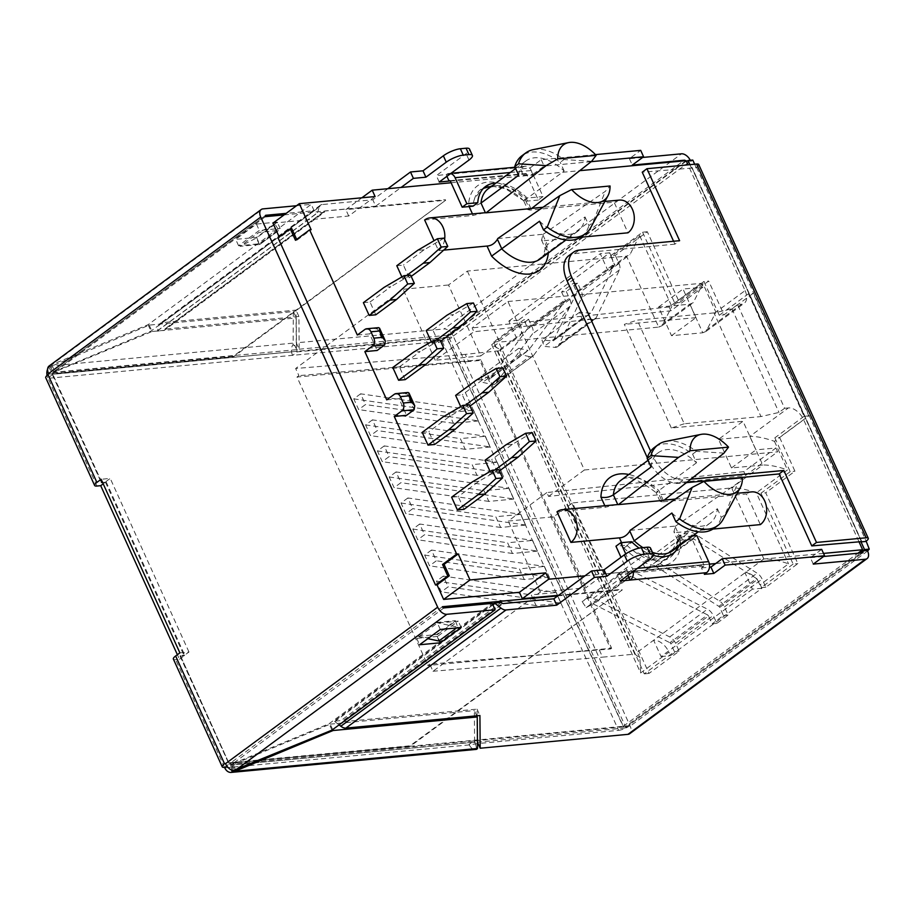 <?xml version="1.0" encoding="UTF-8"?>
<svg xmlns="http://www.w3.org/2000/svg" width="915" height="915" viewBox="0 0 915 915"><rect width="100%" height="100%" fill="white"/><g stroke="black" fill="none" stroke-linecap="round" stroke-linejoin="round"><path stroke-width="0.69" stroke-dasharray="4.58 3.43" d="M680.12 535.206L683.642 541.463L645.956 569.267L642.433 563L680.12 535.206L689.235 532.381A8.738 5.193 -126.4 0 1 689.99 532.233A8.738 5.193 -126.4 0 1 694.108 533.456L757.105 573.19A8.738 5.193 -126.4 0 1 762.138 579.092L765.832 587.247L797.869 563.617L765.729 492.773L794.941 471.225L779.591 437.404L808.803 415.856L753.217 293.315L724.005 314.863L708.668 281.031L679.456 302.579L647.317 231.735L615.292 255.365L610.557 255.811L642.582 232.181L647.317 231.735M619.81 573.774L623.836 579.824L586.149 607.617L582.123 601.567L619.81 573.774L626.409 570.182A8.738 5.193 -126.4 0 1 631.064 570.537L707.421 609.15A8.738 5.193 -126.4 0 1 713.265 615.509L716.845 623.378L728.146 615.04L724.451 606.897A8.738 5.193 53.6 0 0 719.419 600.995L656.421 561.25A8.738 5.193 53.6 0 0 652.304 560.037A8.738 5.193 53.6 0 0 651.549 560.186L642.433 563M692.758 538.638A1.453 0.869 -126.4 0 1 692.884 538.615A1.453 0.869 -126.4 0 1 693.57 538.821L655.883 566.614A1.453 0.869 53.6 0 0 655.197 566.419A1.453 0.869 53.6 0 0 655.071 566.442L692.758 538.638L683.642 541.463M724.005 453.119L696.361 451.347A50.234 29.875 53.6 0 0 668.007 441.076A50.234 29.875 53.6 0 0 665.731 441.407M651.057 467.05A43.68 25.975 -126.4 0 1 658.274 452.742A43.68 25.975 -126.4 0 1 666.841 449.597A43.68 25.975 -126.4 0 1 696.521 462.784L692.598 454.126A50.234 29.875 53.6 0 0 664.233 443.855A50.234 29.875 53.6 0 0 654.385 447.469M518.691 175.257A43.68 25.975 -126.4 0 1 525.919 160.948A43.68 25.975 -126.4 0 1 534.474 157.803A43.68 25.975 -126.4 0 1 564.155 170.991L523.86 200.785A8.738 2.368 155.6 0 0 523.906 201.22A8.738 2.368 155.6 0 0 524.009 201.38L525.404 199.996L529.979 210.084L614.091 202.181L627.987 232.81M533.365 149.614A50.234 29.875 -126.4 0 1 535.641 149.282A50.234 29.875 -126.4 0 1 563.995 159.553L560.232 162.332A50.234 29.875 53.6 0 0 531.867 152.062A50.234 29.875 53.6 0 0 522.03 155.676M292.388 354.826A8.738 6.611 84.6 0 1 293.109 344.475L297.215 349.622A1.453 1.098 -95.4 0 0 297.089 351.349L52.532 374.327L48.049 378.307L442.117 341.284A8.738 2.368 155.6 0 0 453.463 336.583L453.222 336.079A8.738 5.193 53.6 0 0 444.072 328.954L681.492 153.811M442.117 341.284L618.609 730.353L478.065 743.552M477.47 743.609L469.326 744.901A8.738 6.611 -95.4 0 0 475.8 749.431M173.37 659.075A8.738 2.368 155.6 0 0 175.669 659.635L179.454 659.28L177.384 654.705M618.609 730.353A8.738 2.368 155.6 0 0 629.943 725.641L623.321 726.876L446.829 337.818L297.329 351.863L292.617 355.329M446.829 337.818L453.463 336.583L630.172 726.155A8.738 5.193 53.6 0 1 629.68 733.716M47.82 377.792A8.738 6.611 84.6 0 1 47.065 375.436M47.603 369.168A8.738 6.611 84.6 0 1 48.552 367.453L149.202 325.111L293.349 311.569L293.109 344.475M52.532 374.327A1.453 1.098 84.6 0 1 52.658 372.599L53.848 372.256L50.943 365.874L293.612 343.079L296.163 348.306M48.552 367.453L52.658 372.599M96.921 486.037L48.049 378.307A8.738 2.368 -24.4 0 1 45.75 377.746M102.583 482.479L105.419 482.205L103.212 483.841M179.878 652.864L188.97 652.018L184.727 655.14L105.991 481.553L102.32 481.896M105.991 481.553L110.223 478.419L101.13 479.277M105.419 482.205L184.167 655.803L179.454 659.28M231.747 770.213L230.717 765.123A1.453 1.098 84.6 0 1 229.482 764.402L180.381 655.552L184.727 655.14M180.381 655.552L229.253 763.888L226.703 765.764M184.167 655.803L180.381 656.158M229.482 764.402L473.81 740.921L469.098 744.398M474.039 741.425A1.453 1.098 -95.4 0 0 475.274 742.157L474.611 742.099L477.516 748.481M476.726 749.259L475.274 742.157M623.321 726.876L473.81 740.921M293.349 311.569L296.243 317.951L296.506 349.461L295.499 347.231M149.202 325.111L152.096 331.493L53.848 372.256L297.215 349.622M332.683 729.598L330.201 724.131L231.953 764.894L234.457 770.407M476.715 715.805L474.347 710.589L474.611 742.099L230.717 765.123M596.237 317.688L558.55 345.481A8.738 5.193 -126.4 0 1 557.532 346.716L595.219 318.923A8.738 5.193 -126.4 0 0 596.237 317.688L619.489 269.845A8.738 5.193 53.6 0 0 618.986 263.509L615.292 255.365M577.605 283.17L566.293 291.508L561.558 291.954L572.87 283.616L577.605 283.17L581.3 291.313A8.738 5.193 -126.4 0 1 581.814 297.638L558.55 345.481M533.514 355.489L495.827 383.282A8.738 5.193 -126.4 0 1 495.164 383.945L532.85 356.152A8.738 5.193 -126.4 0 0 533.514 355.489L570.034 306.285A8.738 5.193 53.6 0 0 569.862 299.377L566.293 291.508M716.845 623.378L712.11 623.824L708.53 615.955L670.844 643.76L674.424 651.629L644.274 673.863L493.723 341.993L523.872 319.747L528.607 319.312L532.187 327.181A8.738 5.193 -126.4 0 1 532.347 334.078L495.827 383.282M528.607 319.312L498.458 341.547L649.01 673.417L679.159 651.183L675.59 643.314A8.738 5.193 53.6 0 0 669.734 636.943L593.377 598.341A8.738 5.193 53.6 0 0 588.722 597.975L582.123 601.567M686.547 161.589L690.653 160.937A8.738 5.193 53.6 0 0 690.333 160.285M690.882 161.44L692.769 160.056M694.657 164.22L696.235 167.708L642.239 172.18M698.74 164.563A8.155 2.207 -24.4 0 1 696.612 167.434L696.235 167.708M101.634 481.953L52.761 374.224L101.428 482.125M152.096 331.493L296.243 317.951M188.97 652.018L110.223 478.419M265.35 215.631L54.614 371.078L51.72 364.696L49.319 365.851L53.436 371.856A1.453 0.869 53.6 0 0 53.39 371.879A1.453 0.869 53.6 0 0 53.31 373.137L233.291 356.232L445.674 200.248L345.824 209.627L361.871 197.789M442.403 606.725L230.26 763.224L410.24 746.308L622.383 589.82L557.773 595.894M622.383 589.82L410.012 745.805L225.284 763.156M558.596 595.276L622.154 589.306M291.782 228.647L279.533 237.683L278.023 237.82M279.533 237.683L279.212 236.951M375.104 196.553L348.718 216.009L272.933 223.134M348.718 216.009L345.824 209.627M284.096 214.888L445.433 199.733M53.436 371.856L150.975 331.093L314.131 210.736L286.166 213.367M314.131 210.736L311.237 204.354L148.081 324.711L51.72 364.696L262.925 208.894M296.506 205.738L311.237 204.354M330.201 724.131L474.347 710.589M644.274 673.863L649.01 673.417M674.424 651.629L679.159 651.183M493.723 341.993L498.458 341.547M642.582 232.181L674.721 303.025L679.456 302.579M674.721 303.025L703.932 281.477L708.668 281.031M703.932 281.477L719.27 315.309L724.005 314.863M719.27 315.309L748.481 293.761L753.217 293.315M748.481 293.761L804.068 416.302L808.803 415.856M804.068 416.302L774.856 437.839L779.591 437.404M774.856 437.839L790.205 471.671L794.941 471.225M790.205 471.671L760.994 493.219L765.729 492.773M760.994 493.219L793.133 564.063L797.869 563.617M765.832 587.247L761.097 587.693L757.403 579.538L719.716 607.343L723.41 615.486L712.11 623.824M793.133 564.063L761.097 587.693M723.41 615.486L728.146 615.04M689.921 164.666L691.5 168.154M52.761 374.224L446.829 337.212L623.309 726.27L229.242 763.282M561.558 291.954L565.127 299.823A1.453 0.869 -126.4 0 1 565.161 300.978L528.641 350.182A1.453 0.869 -126.4 0 1 528.527 350.296A1.453 0.869 -126.4 0 1 527.978 350.376L490.291 378.181A1.453 0.869 53.6 0 0 490.84 378.089A1.453 0.869 53.6 0 0 490.955 377.987L527.475 328.771A1.453 0.869 53.6 0 0 527.44 327.627L523.872 319.747M610.557 255.811L614.251 263.955A1.453 0.869 -126.4 0 1 614.331 265.007L591.067 312.85A1.453 0.869 -126.4 0 1 590.896 313.056A1.453 0.869 -126.4 0 1 590.484 313.17L552.797 340.963A1.453 0.869 53.6 0 0 553.22 340.86A1.453 0.869 53.6 0 0 553.381 340.654L576.644 292.811A1.453 0.869 53.6 0 0 576.564 291.759L572.87 283.616M685.484 160.743A1.453 0.869 -126.4 0 1 685.907 161.383L686.147 161.886M685.907 161.383L448.487 336.514L625.437 726.601L860.798 552.98M277.256 222.105L256.417 224.061L235.693 239.353L256.532 237.397L277.256 222.105L280.15 228.487L259.425 243.779L238.586 245.735L259.311 230.443L280.15 228.487M437.53 636.417L416.691 638.373L437.416 623.081L458.255 621.125L437.53 636.417L439.44 640.603M232.936 770.624L231.495 764.38L232.73 763.716L329.091 723.731L492.236 603.374M501.214 602.413L341.043 720.562L333.952 721.226L492.613 604.197M417.057 636.394L435.895 622.497L455.43 620.667L436.581 634.564L417.057 636.394L427.831 638.67M623.309 726.27L857.835 553.266M823.523 553.415L715.702 563.537M709.411 564.132L584.982 575.821M48.804 374.098L233.519 356.747L445.674 200.248M451.084 182.76L579.744 170.67M686.136 160.674L446.829 337.212M158.958 325.317L319.129 207.167L317.677 212.566A1.453 0.869 -126.4 0 1 317.459 212.898A1.453 0.869 -126.4 0 1 317.173 213.001L324.265 212.337L164.094 330.487L157.003 331.15A1.453 0.869 53.6 0 0 157.289 331.047A1.453 0.869 53.6 0 0 157.506 330.715L158.958 325.317A8.738 5.193 -126.4 0 1 160.251 323.327A8.738 5.193 -126.4 0 1 161.966 322.698L296.014 310.105L296.288 342.828L444.072 328.954M278.48 230.58L259.631 244.488L240.107 246.318L258.945 232.421L278.961 230.34L275.003 224.255L258.945 232.421M265.453 216.649L53.31 373.137M443.924 607.915L232.73 763.716L235.624 770.098M595.471 154.612L541.234 159.702L529.922 168.051L520.452 168.932L522.717 167.273A8.155 6.176 84.6 0 1 525.199 166.301A8.155 6.176 84.6 0 1 531.238 170.522L543.041 196.565L538.329 200.042L526.525 173.999A0.869 0.663 -95.4 0 0 525.61 173.656L523.346 175.314L520.452 168.932M642.627 157.46L629.394 158.707L640.694 150.369M387.857 188.696L372.817 199.79L322.126 204.548L161.966 322.698M450.649 173.576A8.155 6.176 -95.4 0 0 449.036 173.45A8.155 6.176 -95.4 0 0 446.554 174.422L436.329 175.623L466.101 153.663A13.107 3.546 155.6 0 0 469.509 149.053M690.825 479.197L683.413 479.883A29.12 17.316 -126.4 0 1 652.887 456.139L650.645 451.187M858.876 541.497L803.679 419.791L774.467 441.339C764.688 437.896 756.465 436.249 749.785 436.421L788.41 407.918A14.56 8.658 -126.4 0 1 803.679 419.791M745.073 290.615A14.56 8.658 -126.4 0 1 744.25 303.231A14.56 8.658 -126.4 0 1 741.39 304.272L702.766 332.774L706.174 331.322L715.873 312.164L745.073 290.615L688.023 164.849M604.712 573.865L763.853 558.916L731.668 487.947L572.515 502.895L604.712 573.865L585.875 587.762L540.399 592.039L433.001 671.267L429.753 664.118L610.694 648.941L479.837 360.464L468.469 361.528L465.232 354.38L499.739 350.719L500.036 349.564L491.698 344.658L519.96 323.807L518.347 320.227L609.733 252.815L611.357 256.383L639.619 235.532L671.816 306.502L702.903 283.57L715.873 312.164M761.898 588.265L752.427 589.157L745.016 572.813A14.56 8.658 -126.4 0 1 760.274 584.685L761.898 588.265L670.512 655.678L668.888 652.109L640.626 672.948L491.698 344.658M670.844 643.76A1.453 0.869 53.6 0 0 669.871 642.696L707.558 614.891A1.453 0.869 -126.4 0 1 708.53 615.955M719.716 607.343A1.453 0.869 53.6 0 0 718.881 606.359L756.568 578.554A1.453 0.869 -126.4 0 1 757.403 579.538M862.49 552.832L625.071 727.963A1.453 0.869 53.6 0 0 625.357 727.86A1.453 0.869 53.6 0 0 625.437 726.601M448.487 336.514A1.453 0.869 53.6 0 0 446.966 335.336L683.379 160.937M148.081 324.711L150.975 331.093M256.417 224.061L259.311 230.443M238.586 245.735L235.693 239.353M256.532 237.397L259.425 243.779M440.321 629.463L437.416 623.081M416.691 638.373L419.585 644.755M461.16 627.507L458.255 621.125M331.985 730.113L329.091 723.731M230.26 763.224A1.453 0.869 53.6 0 0 231.495 764.38M492.922 604.895L334.799 721.546A1.453 0.869 53.6 0 0 333.952 721.226M477.07 715.77L477.024 709.125L342.965 721.718A1.453 0.869 -126.4 0 1 342.13 721.409L341.043 720.562M435.895 622.497L457.74 627.107L455.43 620.667M457.74 627.107L456.619 627.93M438.891 641.003L436.581 634.564M437.233 634.701L456.082 620.805M485.041 460.245L491.664 459.616L497.463 472.38L490.829 473.009L490.12 471.454M455.624 395.394L462.258 394.777L468.045 407.541L461.412 408.159L460.703 406.603M426.207 330.555L432.841 329.938L438.628 342.702L431.994 343.319L431.297 341.764M396.79 265.716L403.424 265.087L409.211 277.851L402.589 278.48L401.879 276.925M696.521 462.784L658.834 490.577C655.655 492.911 655.3 493.322 657.771 491.79L662.346 501.878L746.457 493.974L760.354 524.604M712.945 529.064L676.242 532.507L680.817 542.595A52.418 31.167 -126.4 0 1 623.973 547.936L621.582 542.652M557.006 511.771L605.501 507.219L604.815 505.698M580.579 237.271L543.876 240.714L548.451 250.802A52.418 31.167 -126.4 0 1 548.302 252.998M443.684 250.127L438.537 250.607L434.042 240.714M424.64 219.977L473.147 215.425L472.449 213.904M357.33 335.027L369.637 333.872L377.163 350.468M386.736 399.878L399.054 398.711L406.58 415.307M788.41 407.918L784.624 408.273L737.604 304.626L741.39 304.272M363.381 302.659L370.015 302.03L375.802 314.794M392.798 367.498L399.42 366.869L405.219 379.634M422.204 432.338L428.838 431.72L434.625 444.484M451.621 497.188L458.255 496.559L464.042 509.323M369.637 333.872L377.174 328.313L364.868 329.469M378.604 327.65L377.174 328.313L384.7 344.909M399.054 398.711L406.592 393.153L394.274 394.308M408.021 392.489L406.592 393.153L414.118 409.748M295.476 240.279L296.998 240.13L296.666 239.398M296.998 240.13L311.134 229.711M324.265 212.337L324.528 211.365A1.453 0.869 -126.4 0 1 324.734 211.033A1.453 0.869 -126.4 0 1 325.019 210.93L375.722 206.172L372.817 199.79M296.288 342.828L299.194 349.21L298.908 316.487L164.86 329.08A1.453 0.869 53.6 0 0 164.574 329.183A1.453 0.869 53.6 0 0 164.357 329.514L164.094 330.487M259.631 244.488L256.154 238.152L240.107 246.318M260.112 244.236L278.961 230.34M275.003 224.255L256.154 238.152M630.435 576.233A1.453 0.869 -126.4 0 1 631.213 576.29L593.526 604.094A1.453 0.869 53.6 0 0 592.748 604.026L630.435 576.233L623.836 579.824M707.558 614.891L631.213 576.29M593.526 604.094L669.871 642.696M586.149 607.617L592.748 604.026M495.164 383.945A8.738 5.193 -126.4 0 1 491.858 384.46L482.674 382.344L481.107 376.065L490.291 378.181M532.85 356.152A8.738 5.193 -126.4 0 1 529.545 356.656L491.858 384.46M529.545 356.656L520.361 354.551L518.794 348.272L527.978 350.376M557.532 346.716A8.738 5.193 -126.4 0 1 555.005 347.345L544.173 346.396L541.966 340.014L552.797 340.963M595.219 318.923A8.738 5.193 -126.4 0 1 592.691 319.552L555.005 347.345M592.691 319.552L581.86 318.592L579.653 312.209L590.484 313.17M756.568 578.554L693.57 538.821M655.883 566.614L718.881 606.359M645.956 569.267L655.071 566.442M523.346 175.314L532.816 174.433L529.922 168.051M541.234 159.702L544.128 166.084L532.816 174.433M591.204 161.669L544.128 166.084M629.394 158.707L632.288 165.089M299.194 349.21L446.966 335.336M298.908 316.487L296.014 310.105M319.129 207.167A8.738 5.193 -126.4 0 1 320.41 205.177A8.738 5.193 -126.4 0 1 322.126 204.548M375.722 206.172L401.09 187.449M439.223 182.005L436.329 175.623M446.92 176.332L446.177 174.696M813.286 564.097L810.393 557.715L821.693 549.377M810.393 557.715L823.626 556.48M625.071 727.963L477.458 742.202M477.298 741.848L477.081 716.605M477.024 709.125L479.918 715.507M334.799 721.546L339.076 724.874M649.993 559.065L647.099 552.683A13.107 3.546 155.6 0 0 650.508 548.074M647.099 552.683L617.328 574.643L620.221 581.025M617.328 574.643L627.175 573.716L627.919 575.352M627.553 573.442L703.715 566.282A0.869 0.663 -95.4 0 0 703.932 565.104L627.77 572.252A0.869 0.663 84.6 0 1 627.553 573.442L627.175 573.716M633.26 571.406A8.155 6.176 -95.4 0 0 632.482 568.787L625.723 553.872M627.77 572.252L620.988 557.304M703.715 566.282L701.45 567.952L704.356 574.334M696.83 535.584L692.117 539.061L703.932 565.104M701.45 567.952L709.491 567.197M673.577 241.263L674.893 244.168L679.605 240.691M674.893 244.168L574.483 253.604A29.12 17.316 53.6 0 0 568.775 255.697M647.328 457.729L648.186 459.616A29.12 17.316 53.6 0 0 678.713 483.36L686.433 482.64M519.96 323.807A14.56 8.658 -126.4 0 1 519.137 336.411A14.56 8.658 -126.4 0 1 516.277 337.452L497.44 351.36L634.781 654.134L763.853 558.916C770.533 558.745 778.768 560.392 788.536 563.834L760.274 584.685M743.849 471.637L546.838 492.567L548.577 496.399L745.588 475.468L743.849 471.637L775.886 448.007L755.984 449.871L743.014 421.277L718.527 439.349L731.497 467.942L762.755 465.014L731.668 487.947C738.348 487.775 746.571 489.422 756.35 492.865L788.536 563.834M718.527 439.349L749.785 436.421L762.755 465.014C769.435 464.843 777.659 466.478 787.438 469.933L756.35 492.865M467.371 271.092L499.567 342.061L658.708 327.113L626.512 256.143L467.371 271.092L448.522 284.988L480.718 355.958L435.254 360.236L473.879 331.733L670.889 310.803L678.427 305.244L689.796 304.18L693.204 302.728L702.903 283.57M671.507 335.702L696.006 317.631L683.036 289.048L702.926 287.173L678.427 305.244L658.537 307.108L671.507 335.702L702.766 332.774L689.796 304.18L658.708 327.113L662.105 325.66L671.816 306.502M609.733 252.815L600.263 253.707L607.674 270.039L626.512 256.143L629.92 254.69L639.619 235.532M518.347 320.227L508.866 321.119L516.277 337.452L607.674 270.039A14.56 8.658 53.6 0 0 610.522 268.999A14.56 8.658 53.6 0 0 611.357 256.383M508.866 321.119L600.263 253.707M599.336 650.005L602.573 657.153L634.781 654.134L639.86 657.793L640.626 672.948M752.427 589.157L661.042 656.57L653.63 640.226A14.56 8.658 -126.4 0 1 668.888 652.109M661.042 656.57L670.512 655.678M490.829 473.009L494.946 469.967M499.43 470.928L497.463 472.38M532.255 432.658L512.4 444.324L491.664 459.616M512.4 444.324L505.766 444.953M461.412 408.159L465.529 405.128M470.024 406.077L468.045 407.541M502.838 367.819L482.983 379.485L462.258 394.777M482.983 379.485L476.349 380.114M432.841 329.938L453.566 314.646L446.932 315.263M436.112 340.288L431.994 343.319M440.607 341.238L438.628 342.702M473.421 302.979L453.566 314.646M402.589 278.48L406.695 275.438M411.19 276.399L409.211 277.851M444.004 238.129L424.148 249.795L403.424 265.087M424.148 249.795L417.526 250.424M630.115 530.334L675.579 526.056A17.477 13.222 84.6 0 1 675.281 526.823L673.898 531.867L676.242 532.507M751.775 491.893A17.477 13.222 -95.4 0 0 746.457 493.974M662.346 501.878L660.081 501.397L663.238 500.288A17.477 13.222 84.6 0 1 663.913 500.333M616.413 504.623L605.501 507.219M660.081 501.397L656.135 492.705L657.771 491.79A52.418 31.167 -126.4 0 0 628.799 474.485M634.209 540.811L623.973 547.936M677.626 539.793C676.471 546.232 674.744 549.915 672.456 550.841A43.68 25.975 53.6 0 0 679.685 536.533L669.311 556.171L653.379 559.625L634.072 551.31A47.591 28.296 53.6 0 0 678.015 540.879L680.817 542.595M677.638 539.587L681.023 537.071A46.596 27.702 -126.4 0 1 678.896 546.095M678.015 540.879L677.798 540.41A8.738 2.368 -24.4 0 1 677.695 540.25A8.738 2.368 -24.4 0 1 677.649 539.816M497.749 238.541L543.213 234.263A17.477 13.222 84.6 0 1 542.915 235.029L541.531 240.073L543.876 240.714M619.409 200.099A17.477 13.222 -95.4 0 0 614.091 202.181M529.979 210.084L527.715 209.604L530.883 208.494A17.477 13.222 84.6 0 1 531.546 208.54M484.046 212.829L473.147 215.425M444.621 239.478A17.477 13.222 84.6 0 1 438.537 250.607M523.803 200.911A47.591 28.296 53.6 0 0 474.37 199.253L481.061 189.805L485.556 186.488M491.744 186.157L505.389 188.593L523.86 200.785M481.004 203.061C477.035 205.463 472.883 206.23 468.572 205.337A52.418 31.167 -126.4 0 1 525.404 199.996M545.294 247.668C544.059 254.53 542.332 258.316 540.09 259.048A43.68 25.975 53.6 0 0 547.319 244.74L545.294 247.668L545.477 248.766L548.451 250.802M784.624 408.273L778.974 412.448L760.994 416.565L713.975 312.919L731.954 308.801L737.604 304.626M731.954 308.801L778.974 412.448M370.015 302.03L390.739 286.738L384.106 287.367M410.595 275.072L390.739 286.738M399.42 366.869L420.157 351.589L413.523 352.206M440.012 339.923L420.157 351.589M469.418 404.762L449.562 416.428L428.838 431.72M449.562 416.428L442.94 417.046M498.835 469.601L478.98 481.267L458.255 496.559M478.98 481.267L472.346 481.896M520.361 354.551L482.674 382.344M581.86 318.592L544.173 346.396M538.329 200.042L524.009 201.38M523.86 200.545L527.234 198.052L543.041 196.565M527.234 198.052A46.596 27.702 53.6 0 0 495.941 183.057M631.556 541.726L626.844 545.191L615.955 546.221M692.598 535.984L681.023 537.071M653.401 555.382A46.596 27.702 -126.4 0 1 639.162 548.119M692.117 539.061L677.798 540.41M675.579 526.056L737.639 483.177L742.42 477.779M675.281 526.823L679.685 536.533L717.371 508.729A43.68 25.975 -126.4 0 1 710.143 523.048A43.68 25.975 -126.4 0 1 671.896 513.006M626.844 545.191A46.596 27.702 53.6 0 0 634.072 551.31M543.213 234.263L605.273 191.384L610.053 185.985M474.37 199.253A46.596 27.702 53.6 0 0 473.055 206.172M542.915 235.029L547.319 244.74L585.005 216.935A43.68 25.975 -126.4 0 1 577.777 231.255A43.68 25.975 -126.4 0 1 539.53 221.213M518.794 348.272L481.107 376.065M579.653 312.209L541.966 340.014M546.838 492.567L508.202 521.07L553.678 516.792L572.515 502.895M433.001 671.267L602.573 657.153M553.678 516.792L585.875 587.762M731.497 467.942L755.984 449.871M658.537 307.108L683.036 289.048M480.718 355.958L499.567 342.061M465.232 354.38L295.648 368.493L403.058 289.266L448.522 284.988M610.694 648.941L611.643 648.243L480.787 359.767L479.837 360.464M717.371 508.729L721.294 517.398L725.069 514.619L737.639 483.177M696.361 451.347L692.598 454.126M714.032 528.321A50.234 29.875 53.6 0 0 721.294 517.398M585.005 216.935L588.928 225.593L592.703 222.814L605.273 191.384M564.155 170.991L560.232 162.332M591.639 161.326L563.995 159.553M581.666 236.528A50.234 29.875 53.6 0 0 588.928 225.593M713.975 312.919L637.24 320.124L684.26 423.771L760.994 416.565M540.399 592.039L508.202 521.07M360.624 393.816L353.785 398.86L358.646 409.588L365.485 404.544L360.624 393.816L473.524 410.149L478.385 420.877L365.485 404.544M372.428 419.859L365.6 424.903L370.461 435.62L377.3 430.576L372.428 419.859L485.339 436.192L490.2 446.92L377.3 430.576M384.243 445.902L377.415 450.935L382.276 461.663L389.104 456.619L384.243 445.902L497.154 462.235L502.015 472.952L389.104 456.619M396.058 471.934L389.218 476.978L394.091 487.706L400.919 482.663L396.058 471.934L508.957 488.267L513.818 498.995L400.919 482.663M407.873 497.977L401.033 503.021L405.894 513.738L412.734 508.694L407.873 497.977L520.772 514.31L525.633 525.038M419.676 524.021L412.848 529.064L417.709 539.781L424.549 534.737L419.676 524.021L532.587 540.353L537.448 551.07L424.549 534.737M431.491 550.052L424.663 555.096L429.524 565.825L436.352 560.781L431.491 550.052L544.402 566.385M443.306 576.095L436.466 581.139L441.339 591.856L448.167 586.824L443.306 576.095L556.206 592.428L561.067 603.157L448.167 586.824M429.753 664.118L427.865 665.502L611.643 648.243M468.469 361.528L297.009 377.026L427.865 665.502M297.009 377.026L298.896 375.642L295.648 368.493M435.254 360.236L403.058 289.266M548.577 496.399L584.376 469.99L507.939 301.504L472.14 327.913L473.879 331.733M775.886 448.007L777.624 451.838L745.588 475.468M670.889 310.803L669.151 306.971L701.187 283.341L702.926 287.173M480.787 359.767L298.896 375.642M669.151 306.971L472.14 327.913M560.952 603.237L536.087 605.57L531.226 594.842L556.091 592.508M556.148 592.462L561.009 603.191M549.149 577.193L524.272 579.527L519.411 568.81L544.276 566.465M544.334 566.431L549.194 577.148M537.334 551.15L512.457 553.484L507.596 542.767L532.473 540.433M532.519 540.388L537.38 551.116M525.519 525.119L500.654 527.452L495.781 516.723L520.658 514.39M520.715 514.344L525.576 525.073M513.704 499.075L488.839 501.409L483.978 490.692L508.843 488.347M508.9 488.313L513.761 499.03M501.9 473.032L477.024 475.365L472.163 464.648L497.028 462.315M497.085 462.269L501.946 472.998M490.085 447L465.22 449.334L460.348 438.605L485.225 436.272M485.27 436.226L490.131 446.955M478.271 420.957L453.405 423.29L448.544 412.574L473.41 410.229M473.467 410.195L478.328 420.911M723.17 519.274A50.234 29.875 53.6 0 0 725.069 514.619M590.804 227.48A50.234 29.875 53.6 0 0 592.703 222.814M684.26 423.771L671.347 428.014L743.014 421.277M671.347 428.014L624.327 324.368L637.24 320.124M696.006 317.631L624.327 324.368M525.645 525.038L412.734 508.694M544.391 566.385L549.263 577.113L436.352 560.781M507.939 301.504L701.187 283.341M584.376 469.99L777.624 451.838M536.087 605.57L441.339 591.856M524.272 579.527L429.524 565.825M512.457 553.484L417.709 539.781M500.654 527.452L405.894 513.738M488.839 501.409L394.091 487.706M477.024 475.365L382.276 461.663M465.22 449.334L370.461 435.62M353.785 398.86L448.544 412.574M453.405 423.29L358.646 409.588M365.6 424.903L460.348 438.605M377.415 450.935L472.163 464.648M389.218 476.978L483.978 490.692M401.033 503.021L495.781 516.723M412.848 529.064L507.596 542.767M424.663 555.096L519.411 568.81M436.466 581.139L531.226 594.842M651.549 560.186L689.235 532.381M663.238 500.288L658.834 490.577A43.68 25.975 53.6 0 0 629.154 477.401A43.68 25.975 53.6 0 0 620.587 480.535C626.146 474.656 637.995 478.717 656.135 492.705M530.883 208.494L526.468 198.784A43.68 25.975 53.6 0 0 496.788 185.608A43.68 25.975 53.6 0 0 488.233 188.742C490.84 185.951 496.559 185.894 505.389 188.593M469.326 744.901L224.77 767.879M224.541 767.365L175.669 659.635M675.59 643.314L713.265 615.509M724.451 606.897L762.138 579.092M618.986 263.509L581.3 291.313M569.862 299.377L532.187 327.181M453.222 336.079L690.653 160.937M696.612 167.434L866.15 541.177M867.603 551.013L630.172 726.155M669.734 636.943L707.421 609.15M570.034 306.285L532.347 334.078M619.489 269.845L581.814 297.638M719.419 600.995L757.105 573.19M527.44 327.627L565.127 299.823M576.564 291.759L614.251 263.955M861.255 541.28L691.877 167.88M157.003 331.15L317.173 213.001M593.377 598.341L631.064 570.537M656.421 561.25L694.108 533.456M522.717 167.273L446.554 174.422M774.467 441.339L787.438 469.933M614.331 265.007L576.644 292.811M565.161 300.978L527.475 328.771M691.877 167.514L861.415 541.257M502.289 603.26L342.13 721.409M469.109 206.538L468.572 205.337M157.506 330.715L317.677 212.566M324.528 211.365L164.357 329.514M588.722 597.975L626.409 570.182M468.995 160.045L466.101 153.663M510.261 172.5L531.238 170.522M637.446 568.318L632.482 568.787M574.483 253.604L579.195 250.127M648.186 459.616L652.887 456.139M678.713 483.36L683.413 479.883M553.381 340.654L591.067 312.85M490.955 377.987L528.641 350.182M342.965 721.718L503.124 603.568M164.86 329.08L325.019 210.93M449.997 180.758L525.61 173.656M642.879 547.616A43.68 25.975 53.6 0 0 652.452 552.363M450.363 181.159L526.525 173.999M658.274 452.742L648.003 460.325M525.919 160.948L515.637 168.532M475.857 744.982L475.628 744.33M52.384 374.738L101.245 482.468M230.557 765.157L475.125 742.179M179.992 656.066L228.864 763.796M625.357 727.86L862.776 552.717M861.644 541.314L692.106 167.571M157.289 331.047L317.459 212.898M53.39 371.879L265.533 215.38M320.41 205.177L160.251 323.327M525.199 166.301L515.053 167.251M451.084 173.267L449.036 173.45M662.105 325.66L693.204 302.728M610.522 268.999L629.92 254.69M499.739 350.719L519.137 336.411M639.86 657.793L500.036 349.564M662.06 500.322L664.187 500.128M675.339 499.075L737.238 493.265M677.695 540.25L673.898 531.867M604.884 201.46L542.972 207.282M531.821 208.334L529.693 208.529M523.906 201.22L527.715 209.604M541.531 240.073L545.477 248.766M324.734 211.033L164.574 329.183M553.22 340.86L590.896 313.056M490.84 378.089L528.527 350.296M525.873 173.553L449.711 180.701M710.143 523.048L698.271 531.798M669.323 556.171L673.234 553.278M577.777 231.255L565.905 240.005M706.174 331.322L744.25 303.231"/><path stroke-width="1.37" d="M728.523 447.138A34.335 20.416 53.6 0 0 701.039 434.385L665.731 441.407A50.234 29.875 53.6 0 0 658.16 444.69A50.234 29.875 53.6 0 0 650.897 455.613L678.53 457.386L690.07 450.752L728.523 447.138L724.005 453.119L663.913 500.333L618.449 504.611A17.477 13.222 -95.4 0 0 617.774 504.565L562.313 509.689A17.477 13.222 84.6 0 1 576.473 522.191A17.477 13.222 84.6 0 1 570.903 542.412L557.006 511.771A17.477 13.222 84.6 0 1 562.313 509.689M658.16 444.69L654.385 447.469A50.234 29.875 53.6 0 0 647.122 458.392L650.897 455.613M648.003 460.325L620.587 480.535A43.68 25.975 53.6 0 0 613.37 494.855L651.057 467.05L647.122 458.392M515.637 168.532L488.233 188.742A43.68 25.975 53.6 0 0 481.004 203.061L518.691 175.257L514.756 166.599L518.531 163.819A50.234 29.875 -126.4 0 1 525.793 152.897A50.234 29.875 -126.4 0 1 533.365 149.614L568.673 142.591A34.335 20.416 53.6 0 0 557.704 158.958L596.157 155.344L591.639 161.326L531.546 208.54L486.082 212.818A17.477 13.222 -95.4 0 0 485.407 212.772L484.046 212.829M525.793 152.897L522.03 155.676A50.234 29.875 53.6 0 0 514.756 166.599M478.065 743.552L477.47 743.609M234.457 770.407L234.846 771.276L232.158 772.226A8.738 6.611 -95.4 0 1 231.243 772.409A8.738 6.611 -95.4 0 1 224.77 767.879L226.703 765.764M177.384 654.705L100.707 485.682L96.921 486.037A8.738 2.368 -24.4 0 1 94.622 485.476A8.738 2.368 -24.4 0 1 96.887 482.399L101.13 479.277L179.878 652.864L175.634 655.998A8.738 2.368 155.6 0 0 173.37 659.075L222.231 766.804A8.738 2.368 155.6 0 0 224.541 767.365M47.065 375.436A8.738 6.611 84.6 0 1 47.603 369.168M94.622 485.476L45.75 377.746A8.738 2.368 -24.4 0 1 48.026 374.67L48.575 373.583A8.738 5.193 -126.4 0 1 49.067 366.023A8.738 5.193 -126.4 0 1 49.319 365.851M101.428 482.125L102.583 482.479M101.634 482.56L102.32 481.896M103.212 483.841L100.707 485.682M557.773 595.894L442.403 606.725A1.453 0.869 -126.4 0 0 443.924 607.915L492.236 603.374L495.129 609.756L331.985 730.113L232.936 770.624A8.738 5.193 53.6 0 1 225.525 763.67L224.507 763.728A8.738 2.368 155.6 0 0 222.231 766.804M232.158 772.226L231.747 770.213M231.243 772.409L475.8 749.431A8.738 6.611 -95.4 0 0 476.726 749.259L477.516 748.481L234.846 771.276L333.094 730.513L477.241 716.971L477.516 748.481M495.129 609.756L446.829 614.297A8.738 5.193 -126.4 0 1 437.667 607.171L260.718 217.095A8.738 5.193 -126.4 0 1 261.21 209.524A8.738 5.193 -126.4 0 1 262.925 208.894L296.506 205.738M689.921 164.666L688.023 160.502L692.769 160.056L694.657 164.22M650.645 451.187L571.829 277.439A29.12 17.316 -126.4 0 1 573.488 252.22A29.12 17.316 -126.4 0 1 579.195 250.127L679.605 240.691L646.951 168.703L696.589 164.037L866.128 537.78A8.155 2.207 -24.4 0 1 868.278 538.306A8.155 2.207 -24.4 0 1 866.15 541.177L869.25 549.114L867.603 551.013A8.738 5.193 -126.4 0 1 867.1 558.585A8.738 5.193 -126.4 0 1 865.384 559.214L813.286 564.097L824.598 555.76L725.126 565.104L713.826 573.442L704.356 574.334L706.609 572.664A8.155 6.176 -95.4 0 0 708.645 561.627L696.83 535.584L692.598 535.984M584.982 575.821L548.691 579.229L522.305 598.685L558.596 595.276M522.305 598.685L519.411 592.302L545.798 572.847L470.013 579.961L443.638 599.428L519.411 592.302M443.638 599.428L437.027 584.868L435.517 585.017L447.767 575.981L449.276 575.832L437.027 584.868M447.767 575.981L442.551 564.486L456.688 554.067L394.262 416.462L401.799 410.904A5.822 4.403 -95.4 0 0 403.252 403.023L400.358 396.641A5.822 4.403 -95.4 0 0 396.046 393.622A5.822 4.403 -95.4 0 0 394.274 394.308L386.736 399.878L364.856 351.623L372.394 346.064A5.822 4.403 -95.4 0 0 373.846 338.173L370.952 331.79A5.822 4.403 -95.4 0 0 366.629 328.771A5.822 4.403 -95.4 0 0 364.868 329.469L357.33 335.027L309.613 229.848L295.476 240.279L290.272 228.784L278.023 237.82L435.517 585.017M279.212 236.951L272.933 223.134L299.319 203.668L375.104 196.553L372.211 190.171L451.084 182.76M286.166 213.367L265.819 215.277A1.453 0.869 -126.4 0 0 265.533 215.38A1.453 0.869 -126.4 0 0 265.453 216.649L284.096 214.888M477.241 716.971L476.715 715.805M333.094 730.513L332.683 729.598M690.333 160.285A8.738 5.193 53.6 0 0 681.492 153.811L642.627 157.46M339.076 724.874L340.826 726.236A8.738 5.193 53.6 0 0 345.859 728.1L479.918 715.507L480.192 748.23L627.964 734.345A8.738 5.193 53.6 0 0 629.68 733.716L867.1 558.585M869.25 549.114L864.515 549.56L862.628 550.944L867.363 550.51M865.773 541.451L861.038 541.897L864.515 549.56M696.589 164.037A8.155 2.207 -24.4 0 1 698.74 164.563L868.278 538.306M688.023 160.502L686.547 161.589M860.798 552.98L862.628 550.944M861.038 541.897L861.255 541.28M461.16 627.507L440.321 629.463L419.585 644.755L440.424 642.799L461.16 627.507M492.613 604.197L494.123 603.077L501.214 602.413L502.289 603.26A1.453 0.869 53.6 0 0 503.124 603.568L553.827 598.799L556.72 605.181L506.029 609.95A8.738 5.193 -126.4 0 1 500.985 608.086L494.958 603.397L492.922 604.895M857.835 553.266L862.616 549.743L823.523 553.415M715.702 563.537L709.411 564.132M296.666 239.398L291.782 228.647L290.272 228.784M361.871 197.789L372.211 190.171M579.744 170.67L686.136 160.674L688.023 164.849M683.379 160.937L684.386 160.194L632.288 165.089L643.588 156.751L640.694 150.369L595.471 154.612M466.055 148.207L468.949 154.589A13.107 3.546 -24.4 0 1 472.403 155.436L469.509 149.053A13.107 3.546 155.6 0 0 466.055 148.207L460.371 148.745A13.107 3.546 155.6 0 0 443.363 155.802L423.016 170.808L410.503 171.986L387.857 188.696M706.609 572.664L620.221 581.025L649.993 559.065A13.107 3.546 155.6 0 0 653.401 554.456A13.107 3.546 155.6 0 0 649.947 553.609L644.263 554.147A13.107 3.546 155.6 0 0 627.255 561.204L606.908 576.21L594.407 577.388L556.72 605.181M866.128 537.78L816.489 542.446L783.835 470.459L690.825 479.197M862.616 549.743L858.876 541.497M862.856 551.459A1.453 0.869 -126.4 0 1 862.776 552.717A1.453 0.869 -126.4 0 1 862.49 552.832L823.626 556.48M684.386 160.194A1.453 0.869 -126.4 0 1 685.484 160.743M686.433 482.64L779.123 473.936L811.777 545.923L861.415 541.623M440.424 642.799L439.44 640.603M494.123 603.077A1.453 0.869 -126.4 0 1 494.958 603.397M456.619 627.93L438.891 641.003L427.831 638.67M545.798 572.847L548.691 579.229M490.12 471.454L485.041 460.245L505.766 444.953L525.622 433.287L529.385 441.579L511.554 457.717L518.187 457.088L499.43 470.928M460.703 406.603L455.624 395.394L476.349 380.114L496.204 368.436L499.967 376.74L482.136 392.878L488.77 392.249L470.024 406.077M431.297 341.764L426.207 330.555L446.932 315.263L466.787 303.597L470.55 311.901L452.731 328.028L436.112 340.288M401.879 276.925L396.79 265.716L417.526 250.424L437.381 238.758L441.144 247.05L423.313 263.188L429.947 262.559L411.19 276.399M737.238 493.265L751.775 491.893A17.477 13.222 -95.4 0 1 765.935 504.394A17.477 13.222 -95.4 0 1 760.354 524.604L712.945 529.064M621.582 542.652L619.398 537.848L570.903 542.412M604.884 201.46L619.409 200.099A17.477 13.222 -95.4 0 1 633.569 212.6A17.477 13.222 -95.4 0 1 627.987 232.81L580.579 237.271M571.601 189.588A34.335 20.416 53.6 0 0 607.937 195.821A34.335 20.416 53.6 0 0 610.053 185.985L571.601 189.588L559.808 195.65L547.227 227.092L543.464 229.871L539.53 221.213L491.607 256.143L487.043 246.055L443.684 250.127M434.042 240.714L424.64 219.977A17.477 13.222 84.6 0 1 429.959 217.896A17.477 13.222 84.6 0 1 444.621 239.478M299.319 203.668L311.134 229.711L309.613 229.848M372.394 346.064L384.7 344.909L377.163 350.468L364.856 351.623M401.799 410.904L414.118 409.748L406.58 415.307L394.262 416.462M456.688 554.067L458.198 553.93L470.013 579.961M369.168 315.423L363.381 302.659L384.106 287.367L403.961 275.701L407.724 283.993L389.893 300.131L369.168 315.423L375.802 314.794L396.527 299.502L414.358 283.375L410.595 275.072L403.961 275.701M398.585 380.263L392.798 367.498L413.523 352.206L433.378 340.54L437.141 348.832L419.31 364.971L398.585 380.263L405.219 379.634L425.944 364.353L443.775 348.215L440.012 339.923L433.378 340.54M434.625 444.484L428.003 445.102L422.204 432.338L442.94 417.046L462.796 405.379L466.559 413.683L448.727 429.81L455.361 429.192L434.625 444.484M464.042 509.323L457.409 509.952L451.621 497.188L472.346 481.896L492.201 470.23L495.964 478.522L478.145 494.66L484.767 494.031L464.042 509.323M449.276 575.832L444.072 564.349L458.198 553.93M444.072 564.349L442.551 564.486M370.952 331.79L379.473 330.99L379.576 328.21L378.604 327.65L366.629 328.771M384.7 344.909L385.329 340.906L382.367 337.372L373.846 338.173M400.358 396.641L408.891 395.84L408.994 393.061L408.021 392.489L396.046 393.622M414.118 409.748L414.747 405.745L411.784 402.223L403.252 403.023M643.588 156.751L591.204 161.669M401.09 187.449L413.397 178.368L410.503 171.986M423.016 170.808L425.91 177.19L413.397 178.368M443.363 155.802L446.257 162.184L425.91 177.19M446.257 162.184A13.107 3.546 -24.4 0 1 463.265 155.127L460.371 148.745M468.949 154.589L463.265 155.127M472.403 155.436A13.107 3.546 -24.4 0 1 468.995 160.045L439.223 182.005L449.071 181.078L446.92 176.332M449.071 181.078L449.448 180.804A0.869 0.663 84.6 0 1 450.363 181.159L462.178 207.19L466.879 203.725L455.075 177.682A8.155 6.176 -95.4 0 0 450.649 173.576M824.598 555.76L821.693 549.377L722.232 558.722L725.126 565.104M477.458 742.202L480.192 748.23M477.081 716.605L477.07 715.77M553.827 598.799L591.513 571.006L594.407 577.388M606.908 576.21L604.014 569.828L591.513 571.006M653.401 554.456L650.508 548.074A13.107 3.546 155.6 0 0 647.054 547.227L641.369 547.765A13.107 3.546 155.6 0 0 624.362 554.822L604.014 569.828M627.919 575.352L630.069 580.099M630.446 579.824A8.155 6.176 -95.4 0 0 633.26 571.406M620.988 557.304L615.955 546.221L620.667 542.744L625.723 553.872M709.491 567.197L710.932 567.06L713.826 573.442M722.232 558.722L710.932 567.06M673.577 241.263L642.239 172.18L646.951 168.703M573.488 252.22L568.775 255.697A29.12 17.316 53.6 0 0 567.117 280.916L647.328 457.729M779.123 473.936L783.835 470.459M811.777 545.923L816.489 542.446M494.946 469.967L511.554 457.717M518.187 457.088L536.018 440.961L532.255 432.658L525.622 433.287M465.529 405.128L482.136 392.878M488.77 392.249L506.601 376.111L502.838 367.819L496.204 368.436M452.731 328.028L459.353 327.41L440.607 341.238M459.353 327.41L477.184 311.272L473.421 302.979L466.787 303.597M406.695 275.438L423.313 263.188M429.947 262.559L447.778 246.432L444.004 238.129L437.381 238.758M619.398 537.848C623.607 537.597 627.072 535.355 629.806 531.089A17.477 13.222 -95.4 0 0 630.115 530.334L692.163 487.443L679.593 518.885L675.83 521.664L671.896 513.006L634.209 540.811L629.806 531.089M617.774 504.565L613.37 494.855C609.39 497.257 605.25 498.023 600.926 497.131A52.418 31.167 -126.4 0 1 628.799 474.485M487.043 246.055C491.241 245.803 494.706 243.55 497.44 239.295A17.477 13.222 -95.4 0 0 497.749 238.541L559.808 195.65M483.475 188.307L491.744 186.157M389.893 300.131L396.527 299.502M419.31 364.971L425.944 364.353M428.003 445.102L448.727 429.81M455.361 429.192L473.181 413.054L469.418 404.762L462.796 405.379M457.409 509.952L478.145 494.66M484.767 494.031L502.598 477.904L498.835 469.601L492.201 470.23M466.879 203.725L477.767 202.695L473.055 206.172L462.178 207.19M495.941 183.057A46.596 27.702 53.6 0 0 485.556 186.488A46.596 27.702 53.6 0 0 477.767 202.695M620.667 542.744L631.556 541.726A46.596 27.702 -126.4 0 0 639.162 548.119M678.896 546.095A46.596 27.702 -126.4 0 1 673.234 553.278A46.596 27.702 -126.4 0 1 653.401 555.382M529.385 441.579L536.018 440.961M499.967 376.74L506.601 376.111M470.55 311.901L477.184 311.272M441.144 247.05L447.778 246.432M703.967 481.382A34.335 20.416 53.6 0 0 740.292 487.615A34.335 20.416 53.6 0 0 742.42 477.779L703.967 481.382L692.163 487.443M618.449 504.611L678.53 457.386M486.082 212.818L546.175 165.592L557.704 158.958M407.724 283.993L414.358 283.375M437.141 348.832L443.775 348.215M466.559 413.683L473.181 413.054M495.964 478.522L502.598 477.904M701.039 434.385A34.335 20.416 53.6 0 0 690.07 450.752M675.83 521.664A50.234 29.875 53.6 0 0 714.032 528.321L717.806 525.542A50.234 29.875 53.6 0 0 723.17 519.274L740.292 487.615M596.157 155.344A34.335 20.416 53.6 0 0 568.673 142.591M518.531 163.819L546.175 165.592M543.464 229.871A50.234 29.875 53.6 0 0 581.666 236.528L585.44 233.748A50.234 29.875 53.6 0 0 590.804 227.48L607.937 195.821M679.593 518.885A50.234 29.875 53.6 0 0 717.806 525.542M547.227 227.092A50.234 29.875 53.6 0 0 585.44 233.748M96.887 482.399L48.026 374.67M224.507 763.728L175.634 655.998M225.525 763.67L437.667 607.171M260.718 217.095L48.575 373.583M235.624 770.098L446.829 614.297M865.384 559.214L627.964 734.345M506.029 609.95L345.859 728.1M604.815 505.698L600.926 497.131M548.302 252.998A52.418 31.167 -126.4 0 1 491.607 256.143M472.449 213.904L469.109 206.538M379.473 330.99L382.367 337.372M408.891 395.84L411.784 402.223M455.075 177.682L510.261 172.5M500.985 608.086L340.826 726.236M627.255 561.204L624.362 554.822M644.263 554.147L641.369 547.765M649.947 553.609L647.054 547.227M708.645 561.627L637.446 568.318M567.117 280.916L571.829 277.439M634.209 540.811A43.68 25.975 53.6 0 0 642.879 547.616M652.452 552.363A43.68 25.975 53.6 0 0 672.456 550.841L698.271 531.798M485.407 212.772L481.004 203.061M565.905 240.005L540.09 259.048A43.68 25.975 53.6 0 1 501.843 249.006L497.44 239.295M49.067 366.023L261.21 209.524M515.053 167.251L451.084 173.267M664.187 500.128L675.339 499.075M542.972 207.282L531.821 208.334M484.046 212.818L429.959 217.896M385.329 340.906L379.576 328.21M414.747 405.745L408.994 393.061"/></g></svg>
